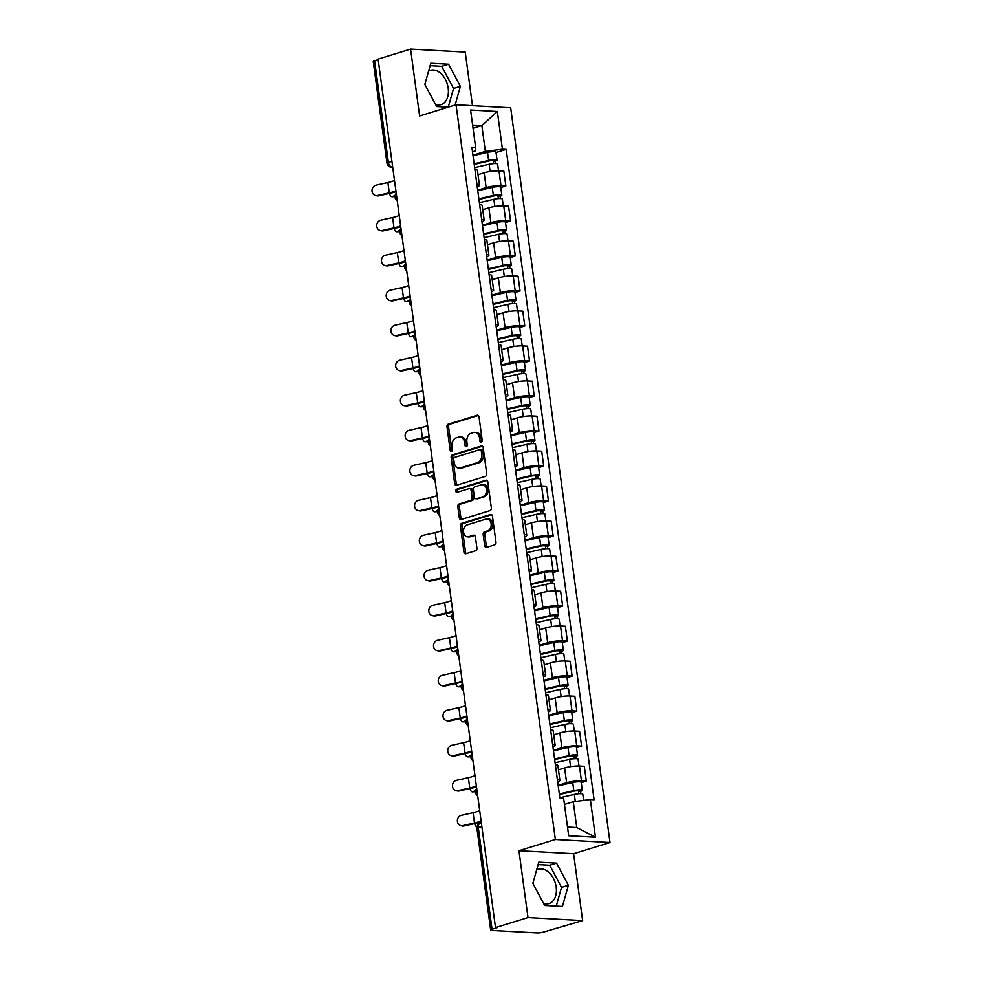 <?xml version="1.0" encoding="UTF-8"?>
<svg xmlns="http://www.w3.org/2000/svg" width="982" height="982" viewBox="0 0 982 982"><rect width="100%" height="100%" fill="white"/><g stroke="black" fill="none" stroke-linecap="round" stroke-linejoin="round"><path stroke-width="1.47" d="M481.29 442.244A1.583 1.142 -86.8 0 0 482.211 440.353L479.044 416.957A2.259 1.633 -86.8 0 0 477.559 415.19A2.259 1.633 -86.8 0 0 477.142 415.239L448.295 424.126A2.259 1.633 -86.8 0 0 446.994 426.826L450.149 450.222A1.583 1.142 -86.8 0 0 452.395 449.535L451.99 446.503A7.23 5.205 -86.8 0 1 456.164 437.874L458.569 437.137A7.23 5.205 -86.8 0 1 459.92 436.965A7.23 5.205 -86.8 0 1 464.646 442.612L465.063 445.632A1.583 1.142 -86.8 0 0 467.297 444.944L466.892 441.912A7.23 5.205 -86.8 0 1 471.065 433.295L473.471 432.546A7.23 5.205 -86.8 0 1 474.822 432.375A7.23 5.205 -86.8 0 1 479.547 438.021L479.965 441.053A1.583 1.142 -86.8 0 0 481.29 442.244M428.557 71.22A17.946 12.03 -107.1 0 1 430.46 70.348A17.946 12.03 -107.1 0 1 448.173 88.184A17.946 12.03 -107.1 0 1 441.028 104.657A17.946 12.03 -107.1 0 1 435.566 104.509M536.577 870.126A17.946 12.03 -107.1 0 1 538.48 869.266A17.946 12.03 -107.1 0 1 556.193 887.102A17.946 12.03 -107.1 0 1 549.048 903.575A17.946 12.03 -107.1 0 1 543.574 903.428M484.678 545.661A2.259 1.633 -86.8 0 0 486.151 547.416A2.259 1.633 -86.8 0 0 486.581 547.367L494.67 544.875A2.259 1.633 -86.8 0 0 495.971 542.174L492.461 516.188A2.259 1.633 -86.8 0 0 490.975 514.421A2.259 1.633 -86.8 0 0 490.558 514.482L461.712 523.357A2.259 1.633 -86.8 0 0 460.411 526.057L463.921 552.044A2.259 1.633 -86.8 0 0 465.394 553.811A2.259 1.633 -86.8 0 0 465.824 553.762L475.595 550.755A2.259 1.633 -86.8 0 0 476.908 548.054L475.398 536.933A2.259 1.633 -86.8 0 0 473.925 535.165A2.259 1.633 -86.8 0 0 473.496 535.215L468.647 536.712A6.039 4.358 -86.8 0 1 467.518 536.859A6.039 4.358 -86.8 0 1 463.504 531.36A6.039 4.358 -86.8 0 1 467.051 524.928L486.053 519.085A6.039 4.358 -86.8 0 1 487.182 518.938A6.039 4.358 -86.8 0 1 491.196 524.425A6.039 4.358 -86.8 0 1 487.637 530.869L484.47 531.839A2.259 1.633 -86.8 0 0 483.169 534.539L484.678 545.661L486.274 545.747A2.259 1.633 -86.8 0 0 487.035 547.232M555.358 839.5L518.95 850.707L527.997 917.581L495.505 927.585L378.082 59.104L410.574 49.1L419.609 115.974L456.029 104.767L555.358 839.5L610.018 842.507L510.677 107.775L456.029 104.767M485.403 476.368A2.259 1.633 -86.8 0 0 486.716 473.68L483.193 447.682A2.259 1.633 -86.8 0 0 481.72 445.914A2.259 1.633 -86.8 0 0 481.29 445.975L452.444 454.85A2.259 1.633 -86.8 0 0 451.143 457.551L454.654 483.549A2.259 1.633 -86.8 0 0 456.139 485.304A2.259 1.633 -86.8 0 0 456.556 485.255L485.403 476.368M487.833 481.929L491.344 507.927A2.259 1.633 -86.8 0 1 490.043 510.628L461.196 519.503A2.259 1.633 -86.8 0 1 460.767 519.564A2.259 1.633 -86.8 0 1 459.294 517.796L457.784 506.675A2.259 1.633 -86.8 0 1 459.097 503.975L470.795 500.378A2.259 1.633 -86.8 0 0 472.097 497.678L471.102 490.3A2.259 1.633 -86.8 0 0 469.617 488.533A2.259 1.633 -86.8 0 0 469.2 488.594L457.023 492.338A1.583 1.142 -86.8 0 1 456.605 489.257L485.93 480.223A2.259 1.633 -86.8 0 1 486.348 480.173A2.259 1.633 -86.8 0 1 487.833 481.929M527.997 917.581L582.645 920.6L543.5 932.065A4.603 0.822 172.3 0 1 537.056 932.9L491.957 930.42A4.603 0.822 172.3 0 1 490.669 930.028L476.921 828.366A4.603 0.822 -7.7 0 1 478.295 827.581L492.043 929.23A4.603 0.822 172.3 0 0 490.669 930.028M472.465 105.675L465.223 52.107L410.574 49.1M582.645 920.6L573.611 853.714L610.018 842.507M495.505 927.585L497.101 927.671L492.043 929.23M391.904 161.318L388.356 162.411A4.603 0.822 -7.7 0 0 386.982 163.208L373.234 61.547A4.603 0.822 -7.7 0 1 374.608 60.749L388.356 162.411A4.603 3.081 72.9 0 0 392.149 167.075L392.69 167.1M378.156 59.657L374.608 60.749M476.908 184.383A10.581 1.89 -7.7 0 1 479.437 185.242L477.436 170.438A10.581 1.89 172.3 0 0 474.907 169.567M477.694 190.213L486.151 187.611A10.581 1.89 -7.7 0 1 500.992 185.708L498.991 170.893A10.581 1.89 172.3 0 0 484.151 172.795L478.013 174.698M498.991 170.893L503.852 171.163L505.853 185.966L500.783 187.525M479.437 185.242A10.581 1.89 -7.7 0 1 477.227 186.752M500.992 185.708L505.853 185.966M481.646 219.391A10.581 1.89 -7.7 0 1 484.175 220.25L482.174 205.447A10.581 1.89 172.3 0 0 479.646 204.575M505.521 222.546L510.591 220.975L508.59 206.171L503.729 205.901A10.581 1.89 172.3 0 0 488.889 207.803L482.739 209.706M484.175 220.25A10.581 1.89 -7.7 0 1 481.966 221.76M482.432 225.222L490.89 222.619A10.581 1.89 -7.7 0 1 505.73 220.717L510.591 220.975M486.372 254.399A10.581 1.89 -7.7 0 1 488.901 255.259L486.9 240.455A10.581 1.89 172.3 0 0 484.372 239.583M510.259 257.554L515.317 255.983L513.316 241.179L508.455 240.909A10.581 1.89 172.3 0 0 493.615 242.812L487.477 244.714M488.901 255.259A10.581 1.89 -7.7 0 1 486.691 256.768M487.17 260.23L495.628 257.628A10.581 1.89 -7.7 0 1 510.468 255.725L515.317 255.983M491.11 289.408A10.581 1.89 -7.7 0 1 493.639 290.267L491.638 275.463A10.581 1.89 172.3 0 0 489.11 274.592M514.985 292.562L520.055 290.991L518.054 276.188L513.193 275.917A10.581 1.89 172.3 0 0 498.353 277.832L492.215 279.723M493.639 290.267A10.581 1.89 -7.7 0 1 491.43 291.777M491.896 295.238L500.354 292.636A10.581 1.89 -7.7 0 1 515.194 290.733L520.055 290.991M495.849 324.416A10.581 1.89 -7.7 0 1 498.377 325.275L496.364 310.472A10.581 1.89 172.3 0 0 493.836 309.6M519.723 327.571L524.793 325.999L522.792 311.196L517.931 310.926A10.581 1.89 172.3 0 0 503.091 312.841L496.941 314.731M498.377 325.275A10.581 1.89 -7.7 0 1 496.168 326.785M496.634 330.247L505.092 327.644A10.581 1.89 -7.7 0 1 519.932 325.742L524.793 325.999M500.575 359.424A10.581 1.89 -7.7 0 1 503.103 360.284L501.102 345.48A10.581 1.89 172.3 0 0 498.574 344.608M524.449 362.579L529.519 361.02L527.518 346.204L522.657 345.934A10.581 1.89 172.3 0 0 507.817 347.849L501.679 349.739M503.103 360.284A10.581 1.89 -7.7 0 1 500.894 361.793M501.36 365.255L509.818 362.653A10.581 1.89 -7.7 0 1 524.658 360.75L529.519 361.02M505.313 394.433A10.581 1.89 -7.7 0 1 507.841 395.292L505.84 380.488A10.581 1.89 172.3 0 0 503.312 379.617M529.188 397.587L534.257 396.028L532.256 381.212L527.395 380.942A10.581 1.89 172.3 0 0 512.555 382.857L506.405 384.748M507.841 395.292A10.581 1.89 -7.7 0 1 505.632 396.802M506.098 400.263L514.556 397.661A10.581 1.89 -7.7 0 1 529.396 395.758L534.257 396.028M510.039 429.441A10.581 1.89 -7.7 0 1 512.567 430.3L510.566 415.496A10.581 1.89 172.3 0 0 508.038 414.625M533.926 432.596L538.983 431.037L536.982 416.221L532.121 415.951A10.581 1.89 172.3 0 0 517.281 417.866L511.143 419.756M512.567 430.3A10.581 1.89 -7.7 0 1 510.358 431.81M510.836 435.272L519.294 432.669A10.581 1.89 -7.7 0 1 534.134 430.767L538.983 431.037M514.777 464.449A10.581 1.89 -7.7 0 1 517.305 465.321L515.305 450.505A10.581 1.89 172.3 0 0 512.776 449.646M538.652 467.604L543.721 466.045L541.72 451.229L536.859 450.959A10.581 1.89 172.3 0 0 522.019 452.874L515.881 454.764M517.305 465.321A10.581 1.89 -7.7 0 1 515.096 466.818M515.562 470.28L524.02 467.678A10.581 1.89 -7.7 0 1 538.86 465.775L543.721 466.045M519.515 499.457A10.581 1.89 -7.7 0 1 522.043 500.329L520.03 485.513A10.581 1.89 172.3 0 0 517.502 484.654M543.39 502.612L548.459 501.053L546.458 486.237L541.598 485.967A10.581 1.89 172.3 0 0 526.757 487.882L520.607 489.773M522.043 500.329A10.581 1.89 -7.7 0 1 519.834 501.827M520.3 505.288L528.758 502.686A10.581 1.89 -7.7 0 1 543.598 500.783L548.459 501.053M524.241 534.466A10.581 1.89 -7.7 0 1 526.769 535.337L524.769 520.521A10.581 1.89 172.3 0 0 522.24 519.662M548.116 537.62L553.185 536.062L551.184 521.246L546.323 520.976A10.581 1.89 172.3 0 0 531.483 522.89L525.345 524.781M526.769 535.337A10.581 1.89 -7.7 0 1 524.56 536.835M525.026 540.309L533.484 537.694A10.581 1.89 -7.7 0 1 548.324 535.791L553.185 536.062M528.979 569.474A10.581 1.89 -7.7 0 1 531.508 570.346L529.507 555.53A10.581 1.89 172.3 0 0 526.978 554.67M552.854 572.629L557.923 571.07L555.922 556.254L551.062 555.984A10.581 1.89 172.3 0 0 536.221 557.899L530.084 559.789M531.508 570.346A10.581 1.89 -7.7 0 1 529.298 571.843M529.764 575.317L538.222 572.702A10.581 1.89 -7.7 0 1 553.062 570.8L557.923 571.07M533.705 604.482A10.581 1.89 -7.7 0 1 536.233 605.354L534.233 590.538A10.581 1.89 172.3 0 0 531.704 589.679M557.592 607.637L562.661 606.078L560.648 591.262L555.787 590.992A10.581 1.89 172.3 0 0 540.959 592.907L534.809 594.797M536.233 605.354A10.581 1.89 -7.7 0 1 534.024 606.851M534.503 610.325L542.96 607.711A10.581 1.89 -7.7 0 1 557.801 605.808L562.661 606.078M538.443 639.491A10.581 1.89 -7.7 0 1 540.972 640.362L538.971 625.546A10.581 1.89 172.3 0 0 536.442 624.687M562.318 642.645L567.387 641.086L565.387 626.27L560.526 626A10.581 1.89 172.3 0 0 545.685 627.915L539.548 629.806M540.972 640.362A10.581 1.89 -7.7 0 1 538.762 641.86M539.228 645.334L547.686 642.719A10.581 1.89 -7.7 0 1 562.526 640.816L567.387 641.086M543.181 674.499A10.581 1.89 -7.7 0 1 545.71 675.371L543.697 660.555A10.581 1.89 172.3 0 0 541.168 659.695M567.056 677.654L572.125 676.095L570.125 661.279L565.264 661.009A10.581 1.89 172.3 0 0 550.423 662.924L544.274 664.814M545.71 675.371A10.581 1.89 -7.7 0 1 543.5 676.868M543.967 680.342L552.424 677.727A10.581 1.89 -7.7 0 1 567.265 675.825L572.125 676.095M547.907 709.507A10.581 1.89 -7.7 0 1 550.436 710.379L548.435 695.563A10.581 1.89 172.3 0 0 545.906 694.704M571.794 712.662L576.851 711.103L574.851 696.287L569.99 696.017A10.581 1.89 172.3 0 0 555.149 697.932L549.012 699.822M550.436 710.379A10.581 1.89 -7.7 0 1 548.226 711.876M548.692 715.35L557.15 712.748A10.581 1.89 -7.7 0 1 571.99 710.833L576.851 711.103M552.645 744.516A10.581 1.89 -7.7 0 1 555.174 745.387L553.173 730.571A10.581 1.89 172.3 0 0 550.644 729.712M576.52 747.67L581.59 746.111L579.589 731.295L574.728 731.025A10.581 1.89 172.3 0 0 559.887 732.94L553.75 734.831M555.174 745.387A10.581 1.89 -7.7 0 1 552.964 746.885M553.431 750.358L561.888 747.756A10.581 1.89 -7.7 0 1 576.729 745.841L581.59 746.111M557.371 779.524A10.581 1.89 -7.7 0 1 559.9 780.395L557.899 765.579A10.581 1.89 172.3 0 0 555.37 764.72M581.258 782.679L586.328 781.12L584.315 766.304L579.466 766.034A10.581 1.89 172.3 0 0 564.625 767.949L558.476 769.839M559.9 780.395A10.581 1.89 -7.7 0 1 557.702 781.893M558.169 785.367L566.626 782.764A10.581 1.89 -7.7 0 1 581.467 780.85L586.328 781.12M567.522 827.053L576.765 827.556L573.267 801.754L590.366 799.557L595.473 837.253L568.701 835.78L563.607 798.071L559.85 797.875L471.925 147.521L475.669 147.717L475.46 150.847L472.502 151.768M472.968 155.205L485.341 151.4L481.855 125.586L472.612 125.082M473.042 128.298L481.855 125.586L497.346 111.494L502.44 149.203L485.341 151.4M475.669 147.717L470.574 110.021L497.346 111.494M590.366 799.557L594.11 799.753L506.184 149.399L502.44 149.203M455.108 105.049L460.362 86.367L448.553 64.223L430.791 63.241L424.85 84.415L436.659 106.559L448.148 107.185M518.95 850.707L573.611 853.714M562.428 906.447L568.369 885.285L556.573 863.141L538.811 862.159L532.87 883.321L544.666 905.478L562.428 906.447M573.267 801.754L564.466 804.467M496.057 152.517L506.184 149.399M576.765 827.556L595.473 837.253M448.246 107.161L453.5 88.478L441.691 66.334L430.104 65.696M453.5 88.478L460.362 86.367M441.691 66.334L448.553 64.223M556.254 906.116L561.52 887.397L549.711 865.252L538.124 864.614M561.52 887.397L568.369 885.285M549.711 865.252L556.573 863.141M481.818 441.875A1.583 1.142 -86.8 0 1 481.561 441.139L481.143 438.107A7.23 5.205 -86.8 0 0 476.417 432.473L474.822 432.375M459.92 436.965L461.515 437.051A7.23 5.205 -86.8 0 1 466.241 442.698L466.646 445.73A1.583 1.142 -86.8 0 0 466.916 446.466M478.283 415.472L449.891 424.212A2.259 1.633 -86.8 0 0 448.578 426.912L451.745 450.308A1.583 1.142 -86.8 0 0 452.015 451.057M482.432 446.196L454.04 454.936A2.259 1.633 -86.8 0 0 452.739 457.637L456.249 483.635A2.259 1.633 -86.8 0 0 457.011 485.108M481.278 450.799A1.583 1.142 -86.8 0 0 479.952 449.596L454.629 457.391A1.583 1.142 -86.8 0 0 453.721 459.281L454.15 462.473A7.23 5.205 -86.8 0 0 458.876 468.119A7.23 5.205 -86.8 0 0 460.227 467.948L477.534 462.62A7.23 5.205 -86.8 0 0 481.708 453.991L481.278 450.799L482.874 450.885A1.583 1.142 -86.8 0 0 481.548 449.682M458.876 468.119L460.472 468.205A7.23 5.205 -86.8 0 0 461.822 468.033L460.227 467.948M482.874 450.885L483.304 454.077A7.23 5.205 -86.8 0 1 479.13 462.706L461.822 468.033M469.617 488.533L471.213 488.619A2.259 1.633 -86.8 0 1 472.686 490.386L473.692 497.764A2.259 1.633 -86.8 0 1 472.379 500.464L460.681 504.061A2.259 1.633 -86.8 0 0 459.38 506.761L460.889 517.882A2.259 1.633 -86.8 0 0 461.65 519.368M487.072 480.456L458.189 489.343A1.583 1.142 -86.8 0 0 457.673 492.142M482.935 496.634A6.039 4.358 -86.8 0 0 486.483 490.202A6.039 4.358 -86.8 0 0 482.469 484.715A6.039 4.358 -86.8 0 0 481.34 484.85L474.65 486.912A2.259 1.633 -86.8 0 0 473.336 489.613L474.343 496.99A2.259 1.633 -86.8 0 0 475.816 498.746A2.259 1.633 -86.8 0 0 476.233 498.696L484.519 496.72A6.039 4.358 -86.8 0 0 488.079 490.288A6.039 4.358 -86.8 0 0 484.065 484.801L482.469 484.715M476.994 498.733A2.259 1.633 -86.8 0 0 477.412 498.831A2.259 1.633 -86.8 0 0 477.829 498.782L476.233 498.696M484.519 496.72L477.829 498.782M487.182 518.938L488.766 519.024A6.039 4.358 -86.8 0 1 492.792 524.511A6.039 4.358 -86.8 0 1 489.232 530.955L486.065 531.925A2.259 1.633 -86.8 0 0 484.764 534.625L486.274 545.747M467.518 536.859L469.114 536.945A6.039 4.358 -86.8 0 0 470.243 536.798L468.647 536.712M474.637 535.448L470.243 536.798M491.7 514.703L463.308 523.443A2.259 1.633 -86.8 0 0 462.006 526.143L465.517 552.142A2.259 1.633 -86.8 0 0 466.278 553.615M394.936 196.572A5.291 2.59 88.1 0 1 394.617 196.621L392.002 196.707A5.291 2.59 -91.9 0 0 392.53 196.584L395.108 195.381M389.486 193.417A5.291 2.59 -91.9 0 0 392.002 196.707M474.637 167.615L489.134 164.264A5.757 1.031 -7.7 0 1 497.616 164.031L498.537 170.868M474.208 164.399L490.067 160.729L494.13 160.618L493.308 161.097L493.639 163.589M474.122 163.798L488.619 160.447A5.757 1.031 -7.7 0 1 497.088 160.213A5.757 1.031 -7.7 0 1 495.382 161.208L495.689 163.528M473.029 155.721L487.526 152.37A5.757 1.031 -7.7 0 1 495.996 152.136L497.088 160.213M493.21 160.373L493.308 161.097L495.382 161.208M394.482 180.393A14.264 2.541 -7.7 0 1 387.878 182.542L376.008 185.193A5.291 4.701 -77.3 0 0 377.407 195.516L378.745 195.823A5.291 4.701 102.7 0 1 376.892 195.823L375.541 195.516M395.881 190.717A14.264 2.541 -7.7 0 1 389.265 192.865L377.407 195.516M378.745 195.823L390.615 193.172A17.259 3.081 172.3 0 0 396.004 191.686M399.674 231.58A5.291 2.59 88.1 0 1 399.355 231.629L396.74 231.715A5.291 2.59 -91.9 0 0 397.268 231.592L399.834 230.389M394.224 228.425A5.291 2.59 -91.9 0 0 396.74 231.715M479.376 202.623L493.872 199.272A5.757 1.031 -7.7 0 1 502.342 199.039L503.263 205.876M478.946 199.407L494.793 195.737L498.868 195.627L498.034 196.105L498.377 198.597M478.86 198.806L493.357 195.455A5.757 1.031 -7.7 0 1 501.827 195.222A5.757 1.031 -7.7 0 1 500.108 196.216L500.427 198.536M477.768 190.729L492.264 187.378A5.757 1.031 -7.7 0 1 500.734 187.145L501.827 195.222M497.935 195.381L498.034 196.105L500.108 196.216M404.412 266.588A5.291 2.59 88.1 0 1 404.081 266.638L401.478 266.723A5.291 2.59 -91.9 0 0 401.994 266.601L404.572 265.398M398.95 263.434A5.291 2.59 -91.9 0 0 401.478 266.723M484.114 237.632L498.611 234.281A5.757 1.031 -7.7 0 1 507.08 234.047L508.001 240.885M483.672 234.416L499.531 230.745L503.594 230.635L502.772 231.114L503.103 233.606M483.598 233.814L498.095 230.463A5.757 1.031 -7.7 0 1 506.565 230.23A5.757 1.031 -7.7 0 1 504.846 231.224L505.153 233.544M482.506 225.737L497.002 222.386A5.757 1.031 -7.7 0 1 505.472 222.153L506.565 230.23M502.674 230.389L502.772 231.114L504.846 231.224M399.22 215.402A14.264 2.541 -7.7 0 1 392.604 217.55L380.734 220.201A5.291 4.701 -77.3 0 0 382.133 230.525L383.483 230.831A5.291 4.701 102.7 0 1 381.617 230.831L380.28 230.525M400.607 225.725A14.264 2.541 -7.7 0 1 394.003 227.873L382.133 230.525M383.483 230.831L395.353 228.18A17.259 3.081 172.3 0 0 400.742 226.695M403.946 250.41A14.264 2.541 -7.7 0 1 397.342 252.558L385.472 255.21A5.291 4.701 -77.3 0 0 386.871 265.533L388.221 265.84A5.291 4.701 102.7 0 1 386.356 265.84L385.005 265.533M405.345 260.733A14.264 2.541 -7.7 0 1 398.741 262.881L386.871 265.533M388.221 265.84L400.079 263.188A17.259 3.081 172.3 0 0 405.48 261.703M409.138 301.597A5.291 2.59 88.1 0 1 408.819 301.646L406.204 301.732A5.291 2.59 -91.9 0 0 406.732 301.609L409.31 300.406M403.688 298.442A5.291 2.59 -91.9 0 0 406.204 301.732M488.84 272.64L503.336 269.289A5.757 1.031 -7.7 0 1 511.806 269.056L512.739 275.893M488.41 269.424L504.269 265.754L508.332 265.643L507.51 266.122L507.841 268.614M488.324 268.822L502.821 265.471A5.757 1.031 -7.7 0 1 511.291 265.238A5.757 1.031 -7.7 0 1 509.572 266.232L509.891 268.552M487.232 260.746L501.728 257.394A5.757 1.031 -7.7 0 1 510.198 257.161L511.291 265.238M507.412 265.398L507.51 266.122L509.572 266.232M413.876 336.605A5.291 2.59 88.1 0 1 413.545 336.654L410.942 336.74A5.291 2.59 -91.9 0 0 411.47 336.617L414.036 335.414M408.426 333.45A5.291 2.59 -91.9 0 0 410.942 336.74M493.578 307.648L508.075 304.297A5.757 1.031 -7.7 0 1 516.544 304.064L517.465 310.901M493.136 304.432L508.995 300.762L513.058 300.652L512.236 301.13L512.579 303.622M493.062 303.831L507.559 300.48A5.757 1.031 -7.7 0 1 516.029 300.247A5.757 1.031 -7.7 0 1 514.31 301.241L514.629 303.561M491.97 295.754L506.467 292.403A5.757 1.031 -7.7 0 1 514.936 292.17L516.029 300.247M512.138 300.406L512.236 301.13L514.31 301.241M418.614 371.613A5.291 2.59 88.1 0 1 418.283 371.662L415.668 371.748A5.291 2.59 -91.9 0 0 416.196 371.626L418.774 370.423M413.152 368.459A5.291 2.59 -91.9 0 0 415.668 371.748M498.304 342.657L512.8 339.306A5.757 1.031 -7.7 0 1 521.282 339.072L522.203 345.91M497.874 339.441L513.733 335.77L517.796 335.66L516.974 336.139L517.305 338.63M497.788 338.839L512.285 335.488A5.757 1.031 -7.7 0 1 520.767 335.255A5.757 1.031 -7.7 0 1 519.048 336.249L519.355 338.581M496.696 330.762L511.192 327.411A5.757 1.031 -7.7 0 1 519.674 327.178L520.767 335.255M516.876 335.414L516.974 336.139L519.048 336.249M408.684 285.418A14.264 2.541 -7.7 0 1 402.068 287.566L390.21 290.218A5.291 4.701 -77.3 0 0 391.597 300.541L392.947 300.848A5.291 4.701 102.7 0 1 391.094 300.848L389.744 300.541M410.071 295.742A14.264 2.541 -7.7 0 1 403.467 297.89L391.597 300.541M392.947 300.848L404.817 298.197A17.259 3.081 172.3 0 0 410.206 296.711M413.41 320.427A14.264 2.541 -7.7 0 1 406.806 322.575L394.936 325.226A5.291 4.701 -77.3 0 0 396.335 335.549L397.685 335.856A5.291 4.701 102.7 0 1 395.82 335.856L394.469 335.549M414.809 330.75A14.264 2.541 -7.7 0 1 408.205 332.898L396.335 335.549M397.685 335.856L409.543 333.205A17.259 3.081 172.3 0 0 414.944 331.72M418.148 355.435A14.264 2.541 -7.7 0 1 411.544 357.583L399.674 360.234A5.291 4.701 -77.3 0 0 401.073 370.558L402.411 370.865A5.291 4.701 102.7 0 1 400.558 370.865L399.208 370.558M419.547 365.758A14.264 2.541 -7.7 0 1 412.931 367.906L401.073 370.558M402.411 370.865L414.281 368.213A17.259 3.081 172.3 0 0 419.67 366.728M423.34 406.622A5.291 2.59 88.1 0 1 423.021 406.671L420.406 406.757A5.291 2.59 -91.9 0 0 420.934 406.634L423.5 405.431M417.89 403.467A5.291 2.59 -91.9 0 0 420.406 406.757M503.042 377.665L517.539 374.314A5.757 1.031 -7.7 0 1 526.008 374.081L526.941 380.918M502.612 374.449L518.459 370.779L522.534 370.668L521.7 371.147L522.043 373.639M502.526 373.847L517.023 370.496A5.757 1.031 -7.7 0 1 525.493 370.263A5.757 1.031 -7.7 0 1 523.774 371.257L524.093 373.59M501.434 365.77L515.931 362.419A5.757 1.031 -7.7 0 1 524.4 362.186L525.493 370.263M521.614 370.435L521.7 371.147L523.774 371.257M422.886 390.443A14.264 2.541 -7.7 0 1 416.27 392.591L404.412 395.243A5.291 4.701 -77.3 0 0 405.799 405.566L407.149 405.873A5.291 4.701 102.7 0 1 405.284 405.873L403.946 405.566M424.273 400.766A14.264 2.541 -7.7 0 1 417.669 402.915L405.799 405.566M407.149 405.873L419.019 403.221A17.259 3.081 172.3 0 0 424.408 401.736M428.078 441.63A5.291 2.59 88.1 0 1 427.747 441.679L425.145 441.765A5.291 2.59 -91.9 0 0 425.66 441.642L428.238 440.439M422.616 438.475A5.291 2.59 -91.9 0 0 425.145 441.765M507.78 412.673L522.277 409.322A5.757 1.031 -7.7 0 1 530.746 409.089L531.667 415.926M507.338 409.457L523.197 405.787L527.26 405.676L526.438 406.155L526.782 408.647M507.264 408.868L521.761 405.505A5.757 1.031 -7.7 0 1 530.231 405.271A5.757 1.031 -7.7 0 1 528.512 406.266L528.819 408.598M506.172 400.779L520.669 397.428A5.757 1.031 -7.7 0 1 529.138 397.194L530.231 405.271M526.34 405.443L526.438 406.155L528.512 406.266M427.612 425.452A14.264 2.541 -7.7 0 1 421.008 427.6L409.138 430.251A5.291 4.701 -77.3 0 0 410.537 440.574L411.888 440.881A5.291 4.701 102.7 0 1 410.022 440.881L408.672 440.574M429.011 435.775A14.264 2.541 -7.7 0 1 422.407 437.923L410.537 440.574M411.888 440.881L423.745 438.23A17.259 3.081 172.3 0 0 429.146 436.745M432.804 476.638A5.291 2.59 88.1 0 1 432.485 476.687L429.87 476.773A5.291 2.59 -91.9 0 0 430.398 476.651L432.976 475.448M427.354 473.496A5.291 2.59 -91.9 0 0 429.87 476.773M512.506 447.682L527.003 444.33A5.757 1.031 -7.7 0 1 535.472 444.097L536.405 450.947M512.076 444.465L527.935 440.795L531.999 440.685L531.176 441.163L531.508 443.655M511.99 443.876L526.487 440.513A5.757 1.031 -7.7 0 1 534.957 440.28A5.757 1.031 -7.7 0 1 533.238 441.274L533.557 443.606M510.898 435.787L525.395 432.436A5.757 1.031 -7.7 0 1 533.864 432.203L534.957 440.28M531.078 440.452L531.176 441.163L533.238 441.274M432.35 460.46A14.264 2.541 -7.7 0 1 425.734 462.608L413.876 465.259A5.291 4.701 -77.3 0 0 415.263 475.583L416.613 475.889A5.291 4.701 102.7 0 1 414.76 475.889L413.41 475.583M433.737 470.783A14.264 2.541 -7.7 0 1 427.133 472.931L415.263 475.583M416.613 475.889L428.483 473.238A17.259 3.081 172.3 0 0 433.872 471.753M437.542 511.647A5.291 2.59 88.1 0 1 437.211 511.696L434.609 511.782A5.291 2.59 -91.9 0 0 435.136 511.659L437.702 510.456M432.092 508.504A5.291 2.59 -91.9 0 0 434.609 511.782M517.244 482.69L531.741 479.339A5.757 1.031 -7.7 0 1 540.21 479.106L541.131 485.955M516.802 479.474L532.661 475.804L536.724 475.693L535.902 476.172L536.246 478.664M516.728 478.885L531.225 475.521A5.757 1.031 -7.7 0 1 539.695 475.288A5.757 1.031 -7.7 0 1 537.976 476.282L538.296 478.615M515.636 470.795L530.133 467.444A5.757 1.031 -7.7 0 1 538.602 467.211L539.695 475.288M535.804 475.46L535.902 476.172L537.976 476.282M437.076 495.468A14.264 2.541 -7.7 0 1 430.472 497.616L418.602 500.268A5.291 4.701 -77.3 0 0 420.001 510.591L421.352 510.898A5.291 4.701 102.7 0 1 419.486 510.898L418.136 510.591M438.475 505.791A14.264 2.541 -7.7 0 1 431.871 507.94L420.001 510.591M421.352 510.898L433.222 508.246A17.259 3.081 172.3 0 0 438.61 506.761M442.281 546.655A5.291 2.59 88.1 0 1 441.949 546.704L439.335 546.79A5.291 2.59 -91.9 0 0 439.862 546.667L442.44 545.464M436.818 543.512A5.291 2.59 -91.9 0 0 439.335 546.79M521.982 517.698L536.479 514.347A5.757 1.031 -7.7 0 1 544.949 514.114L545.869 520.963M521.54 514.482L537.399 510.812L541.463 510.701L540.64 511.18L540.972 513.672M521.454 513.893L535.963 510.53A5.757 1.031 -7.7 0 1 544.433 510.296A5.757 1.031 -7.7 0 1 542.715 511.291L543.021 513.623M520.374 505.804L534.871 502.453A5.757 1.031 -7.7 0 1 543.341 502.219L544.433 510.296M540.542 510.468L540.64 511.18L542.715 511.291M447.006 581.663A5.291 2.59 88.1 0 1 446.687 581.712L444.073 581.798A5.291 2.59 -91.9 0 0 444.601 581.675L447.166 580.472M441.556 578.521A5.291 2.59 -91.9 0 0 444.073 581.798M526.708 552.706L541.205 549.355A5.757 1.031 -7.7 0 1 549.675 549.122L550.607 555.972M526.278 549.49L542.125 545.82L546.201 545.71L545.366 546.188L545.71 548.68M526.192 548.901L540.689 545.538A5.757 1.031 -7.7 0 1 549.159 545.305A5.757 1.031 -7.7 0 1 547.44 546.299L547.76 548.631M525.1 540.812L539.597 537.461A5.757 1.031 -7.7 0 1 548.066 537.228L549.159 545.305M545.28 545.476L545.366 546.188L547.44 546.299M451.745 616.671A5.291 2.59 88.1 0 1 451.413 616.721L448.811 616.806A5.291 2.59 -91.9 0 0 449.326 616.684L451.904 615.481M446.294 613.529A5.291 2.59 -91.9 0 0 448.811 616.806M531.446 587.715L545.943 584.364A5.757 1.031 -7.7 0 1 554.413 584.13L555.333 590.98M531.004 584.499L546.864 580.828L550.927 580.718L550.104 581.197L550.448 583.689M530.931 583.909L545.427 580.546A5.757 1.031 -7.7 0 1 553.897 580.325A5.757 1.031 -7.7 0 1 552.179 581.307L552.485 583.639M529.838 575.82L544.335 572.469A5.757 1.031 -7.7 0 1 552.805 572.236L553.897 580.325M550.006 580.485L550.104 581.197L552.179 581.307M456.47 651.68A5.291 2.59 88.1 0 1 456.151 651.729L453.537 651.815A5.291 2.59 -91.9 0 0 454.065 651.692L456.642 650.489M451.02 648.537A5.291 2.59 -91.9 0 0 453.537 651.815M536.172 622.723L550.669 619.372A5.757 1.031 -7.7 0 1 559.139 619.139L560.071 625.988M535.742 619.507L551.602 615.837L555.665 615.726L554.842 616.205L555.174 618.697M535.656 618.918L550.153 615.554A5.757 1.031 -7.7 0 1 558.623 615.333A5.757 1.031 -7.7 0 1 556.904 616.315L557.224 618.648M534.564 610.841L549.061 607.477A5.757 1.031 -7.7 0 1 557.53 607.244L558.623 615.333M554.744 615.493L554.842 616.205L556.904 616.315M461.209 686.688A5.291 2.59 88.1 0 1 460.877 686.737L458.275 686.823A5.291 2.59 -91.9 0 0 458.803 686.7L461.368 685.497M455.758 683.546A5.291 2.59 -91.9 0 0 458.275 686.823M540.91 657.744L555.407 654.38A5.757 1.031 -7.7 0 1 563.877 654.147L564.797 660.996M540.481 654.515L556.328 650.845L560.391 650.735L559.568 651.213L559.912 653.705M540.395 653.926L554.891 650.563A5.757 1.031 -7.7 0 1 563.361 650.342A5.757 1.031 -7.7 0 1 561.643 651.324L561.962 653.656M539.302 645.849L553.799 642.486A5.757 1.031 -7.7 0 1 562.269 642.253L563.361 650.342M559.47 650.501L559.568 651.213L561.643 651.324M465.947 721.696A5.291 2.59 88.1 0 1 465.615 721.758L463.013 721.831A5.291 2.59 -91.9 0 0 463.529 721.709L466.106 720.506M460.484 718.554A5.291 2.59 -91.9 0 0 463.013 721.831M545.648 692.752L560.145 689.389A5.757 1.031 -7.7 0 1 568.615 689.155L569.535 696.005M545.206 689.524L561.066 685.853L565.129 685.743L564.306 686.222L564.638 688.713M545.133 688.934L559.63 685.571A5.757 1.031 -7.7 0 1 568.099 685.35A5.757 1.031 -7.7 0 1 566.381 686.332L566.688 688.664M544.04 680.857L558.537 677.494A5.757 1.031 -7.7 0 1 567.007 677.261L568.099 685.35M564.208 685.51L564.306 686.222L566.381 686.332M441.814 530.476A14.264 2.541 -7.7 0 1 435.21 532.625L423.34 535.276A5.291 4.701 -77.3 0 0 424.74 545.599L426.078 545.906A5.291 4.701 102.7 0 1 424.224 545.906L422.874 545.599M443.213 540.8A14.264 2.541 -7.7 0 1 436.597 542.948L424.74 545.599M426.078 545.906L437.947 543.255A17.259 3.081 172.3 0 0 443.336 541.769M446.552 565.485A14.264 2.541 -7.7 0 1 439.936 567.633L428.078 570.284A5.291 4.701 -77.3 0 0 429.465 580.608L430.816 580.914A5.291 4.701 102.7 0 1 428.95 580.914L427.612 580.608M447.939 575.808A14.264 2.541 -7.7 0 1 441.335 577.956L429.465 580.608M430.816 580.914L442.686 578.263A17.259 3.081 172.3 0 0 448.074 576.778M451.278 600.493A14.264 2.541 -7.7 0 1 444.674 602.641L432.804 605.293A5.291 4.701 -77.3 0 0 434.204 615.616L435.554 615.923A5.291 4.701 102.7 0 1 433.688 615.923L432.338 615.628M452.677 610.816A14.264 2.541 -7.7 0 1 446.073 612.964L434.204 615.616M435.554 615.923L447.411 613.271A17.259 3.081 172.3 0 0 452.812 611.786M456.016 635.501A14.264 2.541 -7.7 0 1 449.412 637.649L437.542 640.301A5.291 4.701 -77.3 0 0 438.942 650.624L440.28 650.931A5.291 4.701 102.7 0 1 438.426 650.931L437.076 650.636M457.416 645.825A14.264 2.541 -7.7 0 1 450.799 647.973L438.942 650.624M440.28 650.931L452.15 648.28A17.259 3.081 172.3 0 0 457.538 646.794M460.742 670.51A14.264 2.541 -7.7 0 1 454.138 672.67L442.268 675.309A5.291 4.701 -77.3 0 0 443.668 685.632L445.018 685.939A5.291 4.701 102.7 0 1 443.152 685.939L441.814 685.645M462.141 680.833A14.264 2.541 -7.7 0 1 455.538 682.981L443.668 685.632M445.018 685.939L456.888 683.288A17.259 3.081 172.3 0 0 462.277 681.803M465.48 705.518A14.264 2.541 -7.7 0 1 458.876 707.678L447.006 710.317A5.291 4.701 -77.3 0 0 448.406 720.641L449.744 720.948A5.291 4.701 102.7 0 1 447.89 720.948L446.54 720.653M466.88 715.841A14.264 2.541 -7.7 0 1 460.263 718.002L448.406 720.641M449.744 720.948L461.614 718.296A17.259 3.081 172.3 0 0 467.002 716.811M470.673 756.705A5.291 2.59 88.1 0 1 470.353 756.766L467.739 756.84A5.291 2.59 -91.9 0 0 468.267 756.717L470.832 755.514M465.223 753.562A5.291 2.59 -91.9 0 0 467.739 756.84M550.374 727.76L564.871 724.397A5.757 1.031 -7.7 0 1 573.341 724.164L574.274 731.013M549.945 724.532L565.792 720.862L569.867 720.751L569.044 721.23L569.376 723.722M549.859 723.943L564.355 720.579A5.757 1.031 -7.7 0 1 572.825 720.358A5.757 1.031 -7.7 0 1 571.107 721.34L571.426 723.673M548.766 715.866L563.263 712.502A5.757 1.031 -7.7 0 1 571.733 712.269L572.825 720.358M568.946 720.518L569.044 721.23L571.107 721.34M470.218 740.526A14.264 2.541 -7.7 0 1 463.602 742.687L451.745 745.326A5.291 4.701 -77.3 0 0 453.132 755.649L454.482 755.956A5.291 4.701 102.7 0 1 452.616 755.956L451.278 755.661M471.606 750.849A14.264 2.541 -7.7 0 1 465.002 753.01L453.132 755.649M454.482 755.956L466.352 753.304A17.259 3.081 172.3 0 0 471.741 751.819M475.411 791.713A5.291 2.59 88.1 0 1 475.079 791.774L472.477 791.86A5.291 2.59 -91.9 0 0 472.993 791.725L475.57 790.522M469.961 788.571A5.291 2.59 -91.9 0 0 472.477 791.86M555.112 762.769L569.609 759.405A5.757 1.031 -7.7 0 1 578.079 759.172L578.999 766.021M554.67 759.54L570.53 755.87L574.593 755.759L573.77 756.238L574.114 758.73M554.597 758.951L569.094 755.588A5.757 1.031 -7.7 0 1 577.563 755.367A5.757 1.031 -7.7 0 1 575.845 756.349L576.152 758.681M553.504 750.874L568.001 747.511A5.757 1.031 -7.7 0 1 576.471 747.29L577.563 755.367M573.672 755.526L573.77 756.238L575.845 756.349M474.944 775.534A14.264 2.541 -7.7 0 1 468.34 777.695L456.47 780.334A5.291 4.701 -77.3 0 0 457.87 790.657L459.22 790.964A5.291 4.701 102.7 0 1 457.354 790.964L456.004 790.67M476.344 785.858A14.264 2.541 -7.7 0 1 469.74 788.018L457.87 790.657M459.22 790.964L471.078 788.313A17.259 3.081 172.3 0 0 476.479 786.827M474.687 823.579A5.291 2.59 -91.9 0 0 476.97 826.844M559.838 797.777L574.335 794.413A5.757 1.031 -7.7 0 1 582.805 794.192L583.652 800.416M559.409 794.548L575.268 790.878L579.331 790.768L578.508 791.247L578.84 793.751M559.323 793.959L573.819 790.596A5.757 1.031 -7.7 0 1 582.289 790.375A5.757 1.031 -7.7 0 1 580.571 791.357L580.89 793.689M558.23 785.882L572.727 782.519A5.757 1.031 -7.7 0 1 581.197 782.298L582.289 790.375M578.41 790.535L578.508 791.247L580.571 791.357M479.682 810.543A14.264 2.541 -7.7 0 1 473.078 812.703L461.209 815.355A5.291 4.701 -77.3 0 0 462.608 825.666L463.946 825.972A5.291 4.701 102.7 0 1 462.092 825.972L460.742 825.678M481.082 820.866A14.264 2.541 -7.7 0 1 474.466 823.026L462.608 825.666M463.946 825.972L475.816 823.321A17.259 3.081 172.3 0 0 481.205 821.836M392.665 166.915L392.149 167.075A4.603 3.314 -86.8 0 1 391.29 167.185L392.702 167.259M576.729 745.841L574.728 731.025M571.99 710.833L569.99 696.017M567.265 675.825L565.264 661.009M562.526 640.816L560.526 626M557.801 605.808L555.787 590.992M553.062 570.8L551.062 555.984M548.324 535.791L546.323 520.976M543.598 500.783L541.598 485.967M538.86 465.775L536.859 450.959M534.134 430.767L532.121 415.951M529.396 395.758L527.395 380.942M524.658 360.75L522.657 345.934M519.932 325.742L517.931 310.926M515.194 290.733L513.193 275.917M510.468 255.725L508.455 240.909M505.73 220.717L503.729 205.901M581.467 780.85L579.466 766.034M566.626 782.764L564.625 767.949M561.888 747.756L559.887 732.94M557.15 712.748L555.149 697.932M552.424 677.727L550.423 662.924M547.686 642.719L545.685 627.915M542.96 607.711L540.959 592.907M538.222 572.702L536.221 557.899M533.484 537.694L531.483 522.89M528.758 502.686L526.757 487.882M524.02 467.678L522.019 452.874M519.294 432.669L517.281 417.866M514.556 397.661L512.555 382.857M509.818 362.653L507.817 347.849M505.092 327.644L503.091 312.841M500.354 292.636L498.353 277.832M495.628 257.628L493.615 242.812M490.89 222.619L488.889 207.803M486.151 187.611L484.151 172.795M396.397 194.559A4.603 3.081 72.9 0 0 396.9 198.303M401.135 229.567A4.603 3.081 72.9 0 0 401.638 233.311M405.861 264.575A4.603 3.081 72.9 0 0 406.364 268.319M410.599 299.584A4.603 3.081 72.9 0 0 411.102 303.328M415.325 334.592A4.603 3.081 72.9 0 0 415.84 338.336M420.063 369.6A4.603 3.081 72.9 0 0 420.566 373.344M424.801 404.609A4.603 3.081 72.9 0 0 425.304 408.352M429.527 439.617A4.603 3.081 72.9 0 0 430.042 443.361M434.265 474.625A4.603 3.081 72.9 0 0 434.768 478.369M438.991 509.633A4.603 3.081 72.9 0 0 439.506 513.377M443.729 544.642A4.603 3.081 72.9 0 0 444.232 548.386M448.467 579.65A4.603 3.081 72.9 0 0 448.97 583.394M453.193 614.658A4.603 3.081 72.9 0 0 453.709 618.414M457.931 649.667A4.603 3.081 72.9 0 0 458.434 653.423M462.657 684.675A4.603 3.081 72.9 0 0 463.173 688.431M467.395 719.683A4.603 3.081 72.9 0 0 467.898 723.439M472.133 754.692A4.603 3.081 72.9 0 0 472.637 758.448M476.859 789.7A4.603 3.081 72.9 0 0 477.375 793.456M481.831 826.488L478.295 827.581A4.603 3.081 72.9 0 1 480.124 823.346A4.603 4.603 0 0 0 476.921 828.366M481.143 438.107L479.547 438.021M466.646 445.73L465.063 445.632M466.241 442.698L464.646 442.612M451.745 450.308L450.149 450.222M448.578 426.912L446.994 426.826M449.891 424.212L448.295 424.126M477.976 415.288L477.142 415.239M481.561 441.139L479.965 441.053M456.249 483.635L454.654 483.549M452.739 457.637L451.143 457.551M454.04 454.936L452.444 454.85M482.137 446.012L481.29 445.975M479.13 462.706L477.534 462.62M483.304 454.077L481.708 453.991M460.889 517.882L459.294 517.796M459.38 506.761L457.784 506.675M460.681 504.061L459.097 503.975M472.379 500.464L470.795 500.378M473.692 497.764L472.097 497.678M472.686 490.386L471.102 490.3M458.189 489.343L456.605 489.257M486.765 480.272L485.93 480.223M484.764 534.625L483.169 534.539M486.065 531.925L484.47 531.839M489.232 530.955L487.637 530.869M474.331 535.264L473.496 535.215M465.517 552.142L463.921 552.044M462.006 526.143L460.411 526.057M463.308 523.443L461.712 523.357M491.393 514.519L490.558 514.482M392.53 196.584L394.948 196.498M489.134 164.264L490.116 171.494M487.526 152.37L488.619 160.447M389.265 192.865L387.878 182.542M397.268 231.592L399.674 231.506M493.872 199.272L494.854 206.502M492.264 187.378L493.357 195.455M401.994 266.601L404.412 266.515M498.611 234.281L499.58 241.511M497.002 222.386L498.095 230.463M394.003 227.873L392.604 217.55M398.741 262.881L397.342 252.558M406.732 301.609L409.138 301.523M503.336 269.289L504.318 276.519M501.728 257.394L502.821 265.471M411.47 336.617L413.876 336.531M508.075 304.297L509.057 311.527M506.467 292.403L507.559 300.48M416.196 371.626L418.614 371.54M512.8 339.306L513.782 346.536M511.192 327.411L512.285 335.488M403.467 297.89L402.068 287.566M408.205 332.898L406.806 322.575M412.931 367.906L411.544 357.583M420.934 406.634L423.34 406.548M517.539 374.314L518.521 381.544M515.931 362.419L517.023 370.496M417.669 402.915L416.27 392.591M425.66 441.642L428.078 441.556M522.277 409.322L523.246 416.552M520.669 397.428L521.761 405.505M422.407 437.923L421.008 427.6M430.398 476.651L432.804 476.565M527.003 444.33L527.985 451.56M525.395 432.436L526.487 440.513M427.133 472.931L425.734 462.608M435.136 511.659L437.542 511.573M531.741 479.339L532.723 486.569M530.133 467.444L531.225 475.521M431.871 507.94L430.472 497.616M439.862 546.667L442.281 546.581M536.479 514.347L537.449 521.577M534.871 502.453L535.963 510.53M444.601 581.675L447.006 581.59M541.205 549.355L542.187 556.585M539.597 537.461L540.689 545.538M449.326 616.684L451.745 616.598M545.943 584.364L546.913 591.594M544.335 572.469L545.427 580.546M454.065 651.692L456.47 651.606M550.669 619.372L551.651 626.602M549.061 607.477L550.153 615.554M458.803 686.7L461.209 686.627M555.407 654.38L556.389 661.61M553.799 642.486L554.891 650.563M463.529 721.709L465.947 721.635M560.145 689.389L561.115 696.631M558.537 677.494L559.63 685.571M436.597 542.948L435.21 532.625M441.335 577.956L439.936 567.633M446.073 612.964L444.674 602.641M450.799 647.973L449.412 637.649M455.538 682.981L454.138 672.67M460.263 718.002L458.876 707.678M468.267 756.717L470.673 756.643M564.871 724.397L565.853 731.639M563.263 712.502L564.355 720.579M465.002 753.01L463.602 742.687M472.993 791.725L475.411 791.652M569.609 759.405L570.579 766.647M568.001 747.511L569.094 755.588M469.74 788.018L468.34 777.695M574.335 794.413L575.292 801.484M572.727 782.519L573.819 790.596M474.466 823.026L473.078 812.703M396.237 193.393A4.603 4.603 0 0 0 397.207 200.549M400.975 228.401A4.603 4.603 0 0 0 401.945 235.557M405.701 263.409A4.603 4.603 0 0 0 406.671 270.566M410.439 298.418A4.603 4.603 0 0 0 411.409 305.586M415.177 333.426A4.603 4.603 0 0 0 416.135 340.594M419.903 368.434A4.603 4.603 0 0 0 420.873 375.603M424.641 403.442A4.603 4.603 0 0 0 425.611 410.611M429.367 438.451A4.603 4.603 0 0 0 430.337 445.619M434.105 473.459A4.603 4.603 0 0 0 435.075 480.628M438.844 508.467A4.603 4.603 0 0 0 439.813 515.636M443.569 543.476A4.603 4.603 0 0 0 444.539 550.644M448.308 578.484A4.603 4.603 0 0 0 449.277 585.653M453.033 613.492A4.603 4.603 0 0 0 454.003 620.661M457.772 648.501A4.603 4.603 0 0 0 458.741 655.669M462.51 683.509A4.603 4.603 0 0 0 463.479 690.677M467.236 718.517A4.603 4.603 0 0 0 468.205 725.686M471.974 753.525A4.603 4.603 0 0 0 472.943 760.694M476.7 788.534A4.603 4.603 0 0 0 477.669 795.702M481.364 822.965L480.124 823.346M386.982 163.208A4.603 4.603 0 0 0 391.29 167.185M481.843 449.646L480.247 449.56M477.412 498.831L475.816 498.746"/></g></svg>
